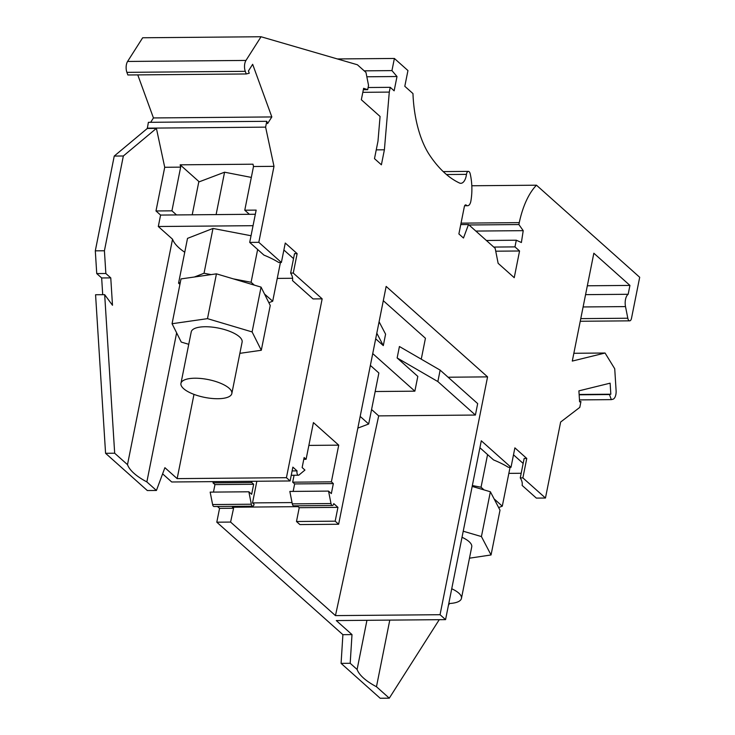 <?xml version="1.0" encoding="UTF-8"?>
<svg xmlns="http://www.w3.org/2000/svg" width="735" height="735" viewBox="0 0 735 735"><rect width="100%" height="100%" fill="white"/><g stroke="black" fill="none" stroke-linecap="round" stroke-linejoin="round"><path stroke-width="1.1" d="M493.764 247.07L514.969 246.887L519.562 250.984L514.234 277.683L498.137 263.323L495.17 248.32L468.498 224.524L463.473 238.021L458.888 233.932L464.318 206.765A3.115 1.498 89.5 0 1 465.678 204.881A3.115 1.498 89.5 0 1 466.275 205.138A7.267 3.482 89.5 0 0 467.671 205.726A7.267 3.482 89.5 0 0 470.878 201.05A34.766 16.675 89.5 0 0 470.179 173.754A4.153 1.994 89.5 0 0 468.36 171.384A4.153 1.994 89.5 0 0 466.477 174.37A12.449 5.972 89.5 0 1 460.827 183.309A12.449 5.972 89.5 0 1 459.504 183.015A168.122 80.639 89.5 0 1 429.92 155.59A83.027 39.819 89.5 0 1 412.96 93.566L404.801 86.289L407.953 70.56L394.383 58.46L337.374 58.947M290.637 273.08L293.265 273.062L322.16 298.842L313.055 298.925L292.502 280.586A63.302 22.169 -168.7 0 0 290.637 273.08L294.524 253.648L297.142 253.63L285.272 243.037L281.386 262.469L278.767 262.496A63.302 22.169 -168.7 0 0 263.929 255.1L249.707 242.403L256.157 210.109L244.773 210.201L253.501 166.514L253.005 164.199L180.158 164.824L199.213 181.821M293.531 258.61L283.875 250.001M102.707 294.689L101.66 277.959L96.735 273.576L105.849 273.503L104.416 250.773L123.351 155.985L114.247 156.059L95.302 250.846L96.735 273.576M105.849 273.503L110.764 277.885L112.492 305.273L104.673 294.671L95.568 294.744L105.574 453.293L114.678 453.219L127.495 464.649A67.455 23.621 -168.7 0 0 146.853 481.912L156.426 490.466L164.897 467.69L177.153 478.623L286.429 477.686L290.104 480.966L171.724 481.985L162.61 473.845M110.764 277.885L101.66 277.959M580.246 321.269L629.684 320.846A4.153 1.994 89.5 0 1 627.809 318.227L625.513 306.596A9.344 4.483 89.5 0 1 628.168 294.285L629.941 285.419L587.338 285.786M389.78 620.11L376.467 686.738L389.284 698.167L380.179 698.25L341.086 663.374L350.191 663.292L352.001 634.59L342.896 634.672L341.086 663.374M389.284 698.167L439.245 619.688M448.433 605.245L449.554 603.49M352.001 634.59L336.29 620.57L445.566 619.633L481.296 440.789L511.009 467.295L508.381 467.313A63.302 22.169 11.3 0 0 493.553 459.926L479.909 447.753M294.073 475.26L292.686 482.178L294.643 483.924L333.341 483.593L331.338 493.598L328.545 491.099L330.998 503.539A3.115 1.498 89.5 0 0 332.404 505.505A3.115 1.498 89.5 0 0 333.754 503.622L337.944 507.352L299.237 507.683L296.481 521.501L335.178 521.17L337.944 507.352M328.545 491.099L289.838 491.439L292.3 503.87A3.115 1.498 89.5 0 0 293.706 505.836L332.404 505.505M363.338 89.716L367.684 89.679L368.538 85.389L365.984 72.434L357.385 64.763L261.054 36.75L245.968 60.435A7.782 3.73 -90.5 0 0 245.279 71.332L246.243 73.959L249.257 73.215L248.439 70.955L252.665 64.312L271.831 116.938L267.604 123.572L266.777 121.312L265.611 127.137L273.99 166.34L258.812 242.329L281.386 262.469M367.684 89.679L363.623 88.301L361.335 99.739L380.078 116.461L377.983 141.184L374.492 158.65L381.392 164.805L384.396 149.793L389.284 92.095L390.239 87.327L394.144 90.818L397.001 76.523L391.948 70.606L394.383 58.46M629.941 285.419L593.843 253.226L572.289 361.078L605.061 353.02L614.726 368.759L616.105 390.607A7.782 3.73 89.5 0 1 612.889 399.243L611.336 399.629L609.48 394.539L579.162 394.796M579.483 399.904L611.336 399.629M448.093 377.22L487.571 376.88L386.151 286.42L338.633 524.248L335.178 521.17M296.481 521.501L299.926 524.579L338.633 524.248M460.762 224.588L468.498 224.524M266.777 121.312L148.397 122.322L147.303 128.469L156.408 128.386L123.351 155.985M147.303 128.469L114.247 156.059M451.731 588.763A25.945 9.086 11.3 0 1 461.451 598.382A25.945 9.086 11.3 0 1 448.782 603.527M292.686 482.178L331.384 481.848L338.725 445.153L313.422 422.588L306.091 459.283L303.785 459.301M292.117 470.914L297.05 470.878L292.87 467.148L290.104 480.966M306.091 459.283L304.134 457.537L302.14 467.552L304.933 470.051L299.007 475.003A3.115 1.498 -90.5 0 1 298.456 475.223A3.115 1.498 -90.5 0 1 297.05 470.878M421.256 359.176L425.436 338.265L383.302 300.688M477.676 403.607L440.146 370.128L437.858 381.566L475.398 415.045L477.676 403.607M104.416 250.773L95.302 250.846M255.33 214.252L249.376 214.308L244.773 210.201M248.862 491.788L251.324 504.219L212.617 504.559L210.164 492.119L248.862 491.788L251.664 494.287L253.667 484.273L251.71 482.537L213.003 482.867L214.96 484.604L253.667 484.273M251.039 235.742L212.985 228.447L187.517 238.37L178.559 283.177L180.296 282.497M253.042 225.691L158.301 226.509L172.541 239.206A67.455 23.621 -168.7 0 0 184.742 252.243M292.603 278.271L277.251 278.4M213.462 492.092L214.96 484.604M521.179 473.267L508.85 473.368M362.824 92.325L389.284 92.095M368.116 87.52L390.239 87.327M371.57 409.524L378.69 415.881L335.454 615.608L230.588 522.071L216.797 522.19L342.896 634.672M445.566 619.633L440.044 614.708L335.454 615.608M249.707 242.403L258.812 242.329M253.501 166.514L273.99 166.34M513.499 454.818L523.145 463.427M522.879 477.888L520.261 477.906L524.138 458.475L526.765 458.456L522.879 477.888L545.462 498.027L560.64 422.037L579.786 407.383L580.944 401.549L579.603 401.88L578.904 390.855L610.124 383.174L610.822 394.208L609.48 394.539M511.009 467.295L514.886 447.863L526.765 458.456M350.191 663.292L357.109 669.475L366.94 620.312M293.265 273.062L297.142 253.63M338.725 445.153L308.865 445.401M471.815 185.762L536.476 185.202L639.698 277.279L631.494 318.338A4.153 1.994 89.5 0 1 629.684 320.846M180.158 164.824L180.654 167.139L171.926 210.835L176.529 214.932L249.376 214.308M192.212 214.795L198.772 181.986L224.57 172.201L216.108 214.592M333.341 483.593L331.384 481.848M251.324 504.219A3.115 1.498 89.5 0 0 252.73 506.185A3.115 1.498 89.5 0 0 254.08 504.302L252.518 502.905L292.043 502.565M212.617 504.559A3.115 1.498 89.5 0 0 214.023 506.516L252.73 506.185M172.541 239.206L127.495 464.649M176.63 332.863L146.853 481.912M158.301 226.509L160.588 215.07L176.529 214.932M322.16 298.842L286.429 477.686M487.571 376.88L440.044 614.708M536.476 185.202A77.487 37.163 89.5 0 0 519.268 222.641L518.882 224.552L469.003 224.983M514.969 246.887L516.301 240.216L521.391 242.513L523.219 230.661L518.882 224.552M605.061 353.02L573.851 353.287M375.686 338.817L383.302 345.606L385.59 334.168L379.095 321.765M376.807 333.203L383.302 345.606M579.584 401.558L580.944 401.549M171.926 210.835L155.985 210.963L160.588 215.07M155.985 210.963L164.723 167.277L180.654 167.139M437.858 381.566L397.139 357.954L417.82 376.403L414.862 391.176L372.728 353.59M397.139 357.954L399.427 346.516L440.146 370.128M251.324 177.411L224.57 172.201M461.047 223.146L519.268 222.641M375.172 391.516L414.862 391.176M147.23 128.156L265.611 127.137M204.036 273.245L211.11 274.605L194.407 277.003L204.036 273.245L212.985 228.447M245.279 71.332L126.898 72.352A7.782 3.73 -90.5 0 1 127.587 61.455L142.673 37.77L261.054 36.75M299.237 507.683L298.088 506.654L232.435 507.224L233.583 508.243L219.563 508.363L217.459 506.488M230.588 522.071L233.583 508.243M231.856 393.427A25.945 9.086 11.3 0 1 231.828 393.556A25.945 9.086 11.3 0 1 204.789 397.414A25.945 9.086 11.3 0 1 180.92 383.514A25.945 9.086 11.3 0 1 180.948 383.385A25.945 9.086 11.3 0 1 207.996 379.526A25.945 9.086 11.3 0 1 231.856 393.427M191.21 332.036A25.945 9.086 11.3 0 1 191.229 331.917A25.945 9.086 11.3 0 1 218.277 328.049A25.945 9.086 11.3 0 1 242.137 341.959A25.945 9.086 11.3 0 1 242.118 342.078A25.945 9.086 11.3 0 1 242.091 342.207M585.565 294.643L628.168 294.285M378.69 415.881L475.398 415.045M216.797 522.19L219.563 508.363M213.251 481.627L213.003 482.867M156.426 490.466L147.322 490.539L105.574 453.293M150.675 122.304L153.45 117.949L137.767 74.896M126.898 72.352L127.862 74.979L246.243 73.959M579.134 394.474L610.822 394.208M384.396 149.793L376.246 149.867M366.838 76.78L397.001 76.523M370.366 365.414L378.874 373.003L368.676 424.003L360.178 416.414M179.919 284.371L178.559 283.177M164.723 167.277L156.408 128.386M364.202 70.845L391.948 70.606M294.643 483.924L293.146 491.403M486.368 240.474L516.301 240.216M376.467 686.738A67.455 23.621 11.3 0 1 357.109 669.475M523.219 230.661L475.83 231.066M256.837 481.25L252.518 502.905M251.958 481.296L251.71 482.537M495.739 251.195L519.562 250.984M520.261 477.906A63.302 22.169 11.3 0 1 522.126 485.412L536.348 498.1L545.462 498.027M193.985 394.383L177.153 478.623M104.673 294.671L114.678 453.219M271.831 116.938L153.45 117.949M462.021 537.285A25.945 9.086 11.3 0 1 471.732 546.904L461.451 598.382M272.694 301.221L268.863 302.71L264.536 294.055L272.694 301.221L280.439 262.478M251.094 282.268L254.347 285.125L233.307 278.859L251.094 282.268L257.645 249.496M472.357 485.541L481.048 487.232L487.571 454.588M481.048 487.232L484.053 489.905L472.182 486.423M502.29 506.176L498.642 507.563L494.095 498.863L502.29 506.176L510.062 467.304M357.844 428.11L368.676 424.003M463.225 531.221L481.425 536.568L491.053 554.962L469.481 558.187M491.053 554.962L500.011 510.163L498.642 507.563M494.095 498.863L490.374 491.761L484.053 489.905M481.425 536.568L490.374 491.761M188.757 344.311L181.242 342.069L172.064 323.722L207.49 318.65L252.105 331.926L261.292 350.273L239.867 353.342M261.292 350.273L270.241 305.475L268.863 302.71M264.536 294.055L261.063 287.119L254.347 285.125M252.105 331.926L261.063 287.119M233.307 278.859L216.448 273.843L211.11 274.605M207.49 318.65L216.448 273.843M194.407 277.003L181.012 278.914L172.064 323.722M583.103 306.954L625.513 306.596M627.809 318.227L580.769 318.632M330.998 503.539L292.3 503.87M446.485 174.535L466.477 174.37M465.08 205.148L466.275 205.138M245.968 60.435L127.587 61.455M298.456 475.223L291.244 475.279M443.223 171.604L468.36 171.384M464.649 205.754L467.671 205.726M231.828 393.556L242.118 342.078M180.948 383.385L191.229 331.917"/></g></svg>
